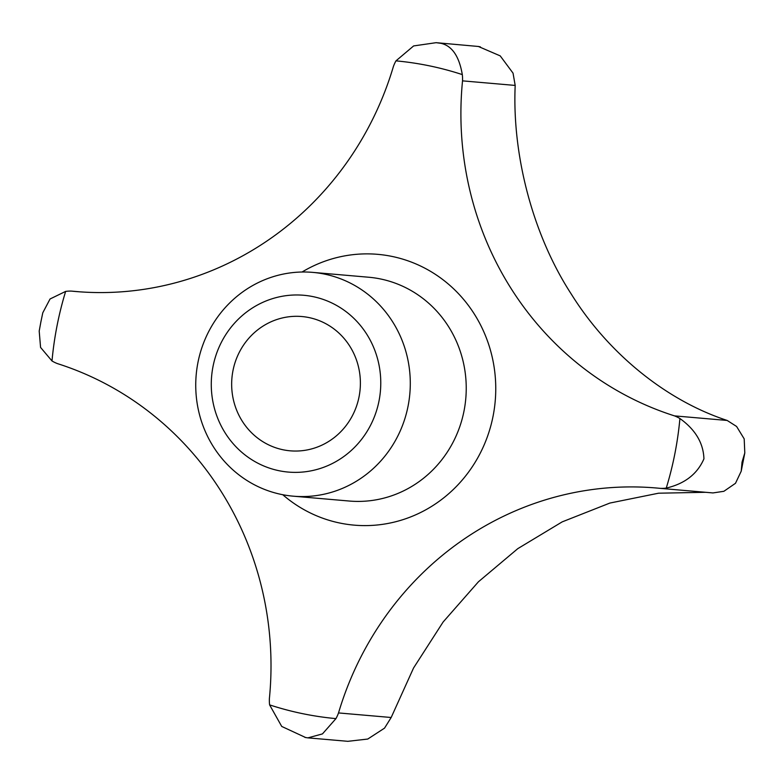 <?xml version="1.0" encoding="UTF-8"?>
<svg xmlns="http://www.w3.org/2000/svg" width="784" height="784" viewBox="0 0 784 784"><rect width="100%" height="100%" fill="white"/><g stroke="black" fill="none" stroke-linecap="round" stroke-linejoin="round"><path stroke-width="1.18" d="M324.635 274.126A112.328 107.232 95 0 1 409.14 399.811A112.328 107.232 95 0 1 293.314 496.184A112.328 107.232 95 0 1 281.407 494.449A112.328 107.232 95 0 1 196.892 368.754A112.328 107.232 95 0 1 312.728 272.381A112.328 107.232 95 0 1 324.635 274.126M313.1 296.646A88.739 84.721 95 0 1 379.035 400.849A88.739 84.721 95 0 1 278.947 470.704A88.739 84.721 95 0 1 213.013 366.5A88.739 84.721 95 0 1 313.1 296.646M308.994 317.579A67.395 64.337 95 0 1 359.699 392.99A67.395 64.337 95 0 1 290.198 450.82A67.395 64.337 95 0 1 283.053 449.771A67.395 64.337 95 0 1 232.348 374.36A67.395 64.337 95 0 1 301.85 316.53A67.395 64.337 95 0 1 308.994 317.579M338.521 712.93A318.441 304.016 95 0 1 656.375 488.001A318.441 304.016 95 0 1 660.295 488.363A37.407 35.711 -85 0 0 666.263 488.079C684.775 483.767 697.329 474.016 703.934 458.846C703.405 443.087 695.398 429.642 679.914 418.519A37.407 35.711 -85 0 0 674.514 415.883A318.441 304.016 95 0 1 462.531 80.86A37.407 35.711 -85 0 0 462.305 74.598C459.179 56.321 452.084 45.893 441.029 43.336L436.129 42.679L413.629 45.933L395.959 60.868A37.407 35.711 -85 0 0 393.392 66.552A318.441 304.016 95 0 1 75.538 291.491A318.441 304.016 95 0 1 71.618 291.119A37.407 35.711 -85 0 0 65.64 291.403L50.058 298.978L42.787 312.787L40.886 321.881L39.2 331.064L40.572 347.43L51.999 360.963A37.407 35.711 -85 0 0 57.399 363.6A318.441 304.016 95 0 1 269.382 698.632A37.407 35.711 -85 0 0 269.608 704.885L281.721 726.435L305.633 737.528L307.906 737.862L322.449 733.912L335.954 718.614A37.407 35.711 -85 0 0 338.521 712.93L391.177 717.497L384.532 728.14L367.755 739.047L347.871 741.321L307.906 737.862M674.514 415.883L727.17 420.449L736.597 426.467L744.192 438.883L744.8 452.936L742.036 462.148L741.213 471.204L735.49 483.297L723.877 491.303L712.95 492.93L660.295 488.363M71.618 291.119L79.458 291.795M436.129 42.679L478.367 46.472L500.221 55.88L513.04 73.147L515.186 85.427C512.089 154.458 532.405 234.191 571.213 293.971C607.747 352.663 665.43 400.232 727.17 420.449M462.531 80.86L515.186 85.427M304.868 737.362L305.633 737.528M705.659 492.293L658.55 493.205L609.874 503.063L562.177 521.879L517.812 548.633L478.436 581.777L443.136 621.986L413.57 667.968L391.177 717.497M302.065 272.009A135.916 129.752 95 0 1 392.108 256.446A135.916 129.752 95 0 1 493.097 416.049A135.916 129.752 95 0 1 282.75 494.714M312.728 272.381L368.666 277.232A112.328 107.232 95 0 1 380.573 278.977A112.328 107.232 95 0 1 464.04 410.875A112.328 107.232 95 0 1 349.262 501.035L293.314 496.184M51.999 360.963A330.231 315.276 95 0 1 57.036 325.811A330.231 315.276 95 0 1 65.64 291.403M679.914 418.519A330.231 315.276 95 0 1 674.877 453.671A330.231 315.276 95 0 1 666.263 488.079M335.954 718.614A330.231 315.276 95 0 1 269.608 704.885M395.959 60.868A330.231 315.276 95 0 1 462.305 74.598M741.213 471.204L744.8 452.936M478.367 46.472L480.435 46.903"/></g></svg>
